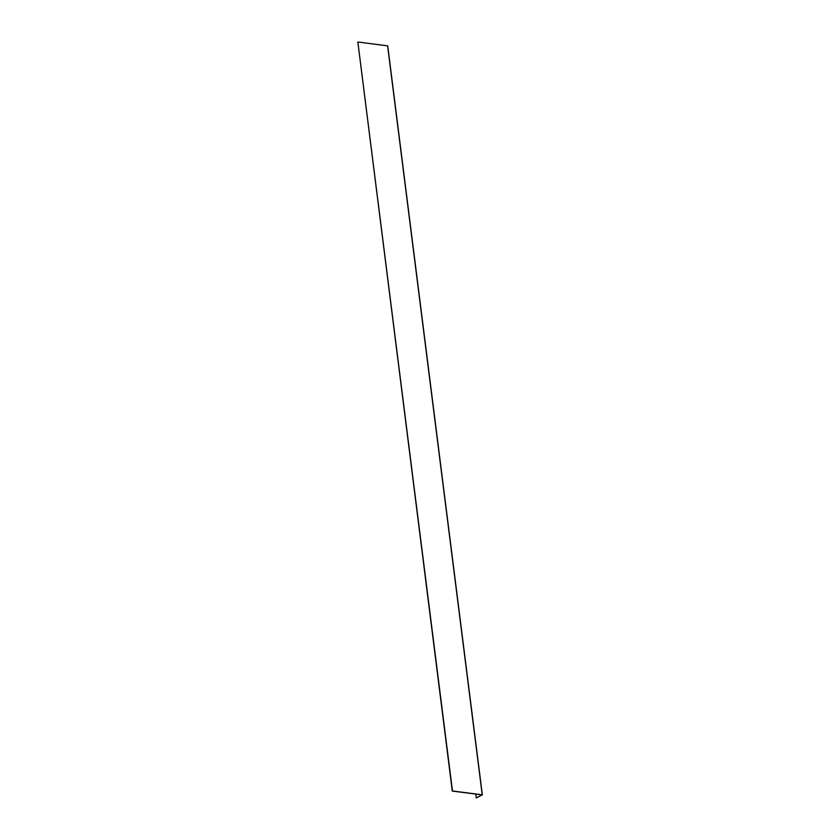 <?xml version="1.0" encoding="UTF-8"?>
<svg xmlns="http://www.w3.org/2000/svg" width="840" height="840" viewBox="0 0 840 840"><rect width="100%" height="100%" fill="white"/><g stroke="black" fill="none" stroke-linecap="round" stroke-linejoin="round"><path stroke-width="1.26" d="M357.851 42L452.277 791.07L482.024 794.861L476.28 797.969L482.339 794.829L452.466 790.965L357.851 42L387.723 45.864L482.255 794.766M476.28 797.969L475.786 794.062M482.213 794.766L387.597 45.801M482.339 794.829L387.723 45.864"/></g></svg>
